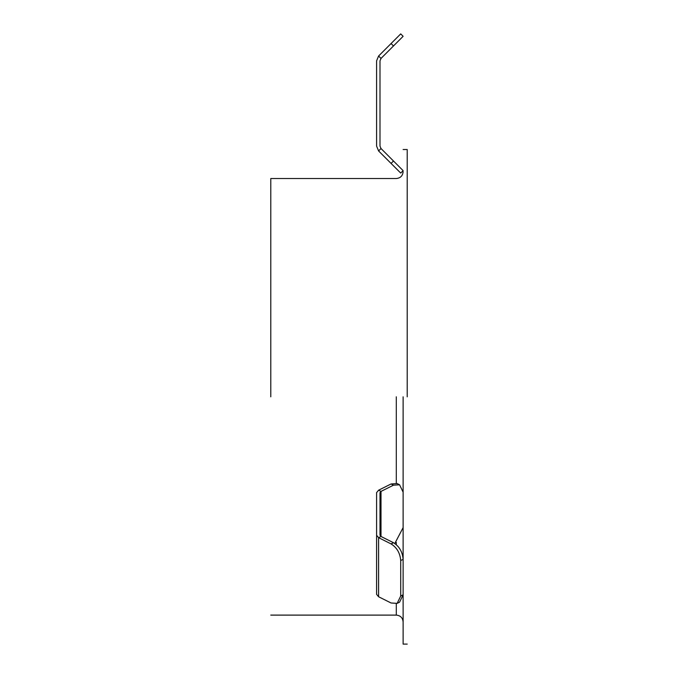 <?xml version="1.0" encoding="UTF-8"?>
<svg xmlns="http://www.w3.org/2000/svg" width="678" height="678" viewBox="0 0 678 678"><rect width="100%" height="100%" fill="white"/><g stroke="black" fill="none" stroke-linecap="round" stroke-linejoin="round"><path stroke-width="1.02" d="M407.215 396.816L407.215 149.524L407.215 396.816M270.785 396.816L270.785 178.517L270.785 396.816M403.122 171.695C402.715 175.831 400.444 178.111 396.299 178.517L270.785 178.517M403.122 396.816L403.122 559.342C402.512 551.909 399.291 546.358 393.477 542.705L381.002 536.467L380.002 535.256L380.002 492.626L381.002 491.414L381.002 536.467L378.595 537.671L391.062 543.909C396.884 547.57 400.096 553.112 400.715 560.545L400.715 595.996L397.164 603.369L391.062 602.988L378.595 596.75L376.595 594.335L376.595 535.256L378.595 537.671L378.595 596.75M400.715 560.545L403.122 559.342L403.122 644.1L407.215 644.1M381.002 148.524L378.595 150.94L376.595 146.117L378.595 150.94L391.062 163.415L400.715 173.059L403.122 170.644L381.002 148.524L380.002 146.117L380.002 60.842L381.002 58.435L403.122 36.315L400.715 33.9L391.062 43.545L378.595 56.02L376.595 60.842L378.595 56.02L381.002 58.435M376.595 60.842L376.595 146.117M391.062 483.973L393.477 485.177L399.579 484.795L397.164 483.584L391.062 483.973L378.595 490.211L376.595 492.626L376.595 544.849M399.579 484.795L403.122 492.169M393.477 485.177L381.002 491.414L378.595 490.211M403.122 527.62L394.808 543.476M397.164 603.369L399.579 602.166L403.122 594.784L400.715 595.996M376.595 542.112L376.595 535.256M396.299 396.816L396.299 483.253M396.299 542.324L396.299 544.629M396.299 603.708L396.299 615.107C400.444 615.514 402.715 617.794 403.122 621.929M393.477 161L391.062 163.415M391.062 43.545L393.477 45.96M393.477 542.705L391.062 543.909M396.299 615.107L270.785 615.107M407.215 149.524L403.122 149.524"/></g></svg>
